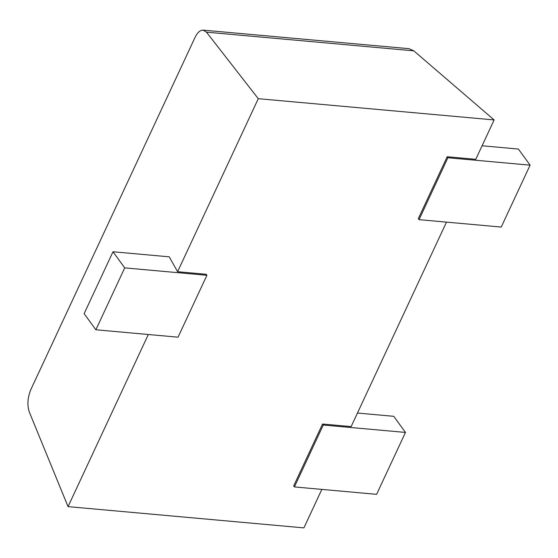 <?xml version="1.0" encoding="UTF-8"?>
<svg xmlns="http://www.w3.org/2000/svg" width="558" height="558" viewBox="0 0 558 558"><rect width="100%" height="100%" fill="white"/><g stroke="black" fill="none" stroke-linecap="round" stroke-linejoin="round"><path stroke-width="0.84" d="M124.727 267.882L95.864 329.778L178.051 337.185L206.913 275.289L124.727 267.882L112.995 251.763L84.132 313.659L95.864 329.778M206.913 275.289L206.181 274.285L177.597 271.711L169.234 256.826L112.995 251.763M447.907 157.754L530.1 165.161L501.237 227.057L419.044 219.65L447.907 157.754L447.174 156.749L475.765 159.323L494.13 119.935L258.277 98.682L177.597 271.711M482.084 145.771L518.375 149.042L530.1 165.161M447.174 156.749L418.312 218.645L419.044 219.65M376.608 494.332L405.471 432.436L323.277 425.029L294.415 486.925L376.608 494.332M357.455 413.046L393.739 416.31L405.471 432.436M446.484 222.119L351.135 426.598L322.545 424.024L293.682 485.913L294.415 486.925M322.545 424.024L323.277 425.029M258.277 98.682L206.46 32.155L203.133 30.132C200.155 30.055 197.462 32.476 195.049 37.407L30.927 389.372C27.565 397.554 27.028 405.115 29.309 412.041L68.048 506.629L303.901 527.882L321.847 489.394M148.309 334.507L68.048 506.629M203.133 30.132L409.007 48.679L413.799 50.841L494.13 119.935M206.46 32.155L413.799 50.841"/></g></svg>
